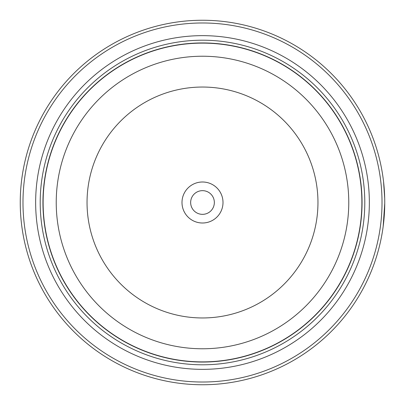 <?xml version="1.0" encoding="UTF-8"?>
<svg xmlns="http://www.w3.org/2000/svg" width="405" height="405" viewBox="0 0 405 405"><rect width="100%" height="100%" fill="white"/><g stroke="black" fill="none" stroke-linecap="round" stroke-linejoin="round"><path stroke-width="0.61" d="M361.969 202.5A159.469 159.469 0 0 1 202.5 361.969A159.469 159.469 0 0 1 43.031 202.5A159.469 159.469 0 0 1 202.5 43.031A159.469 159.469 0 0 1 361.969 202.5A159.469 159.469 0 0 0 202.5 43.031A159.469 159.469 0 0 0 43.031 202.5M384.699 198.278L383.565 181.759M383.869 184.604L384.168 187.93M384.75 203.239L383.16 226.511M223.003 202.5A20.503 20.503 0 0 0 202.5 181.997A20.503 20.503 0 0 0 181.997 202.5A20.503 20.503 0 0 0 202.5 223.003A20.503 20.503 0 0 0 223.003 202.5M214.346 202.5A11.846 11.846 0 0 0 202.5 190.654A11.846 11.846 0 0 0 190.654 202.5A11.846 11.846 0 0 0 202.5 214.346A11.846 11.846 0 0 0 214.346 202.5M22.984 202.5A179.516 179.516 0 0 0 202.5 382.016A179.516 179.516 0 0 0 382.016 202.5A179.516 179.516 0 0 0 202.5 22.984A179.516 179.516 0 0 0 22.984 202.5M384.75 202.5A182.25 182.25 0 0 1 202.5 384.75A182.25 182.25 0 0 1 20.25 202.5A182.25 182.25 0 0 1 202.5 20.25A182.25 182.25 0 0 1 384.75 202.5L384.725 199.518M384.583 210.291L383.95 219.561M383.829 220.796L383.727 221.758M383.702 222.041L384.704 206.641M35.65 202.5A166.85 166.85 0 0 1 202.5 35.65A166.85 166.85 0 0 1 369.35 202.5A166.85 166.85 0 0 1 202.5 369.35A166.85 166.85 0 0 1 35.65 202.5M40.206 202.5A162.294 162.294 0 0 1 202.5 40.206A162.294 162.294 0 0 1 364.794 202.5A162.294 162.294 0 0 1 202.5 364.794A162.294 162.294 0 0 1 40.206 202.5M362.06 202.5A159.56 159.56 0 0 1 202.5 362.06A159.56 159.56 0 0 1 42.94 202.5A159.56 159.56 0 0 1 202.5 42.94A159.56 159.56 0 0 1 362.06 202.5M43.122 202.5A159.378 159.378 0 0 0 202.5 361.878A159.378 159.378 0 0 0 361.878 202.5A159.378 159.378 0 0 0 202.5 43.122A159.378 159.378 0 0 0 43.122 202.5M348.771 202.5A146.271 146.271 0 0 1 202.5 348.771A146.271 146.271 0 0 1 56.229 202.5A146.271 146.271 0 0 1 202.5 56.229A146.271 146.271 0 0 1 348.771 202.5M87.04 202.5A115.46 115.46 0 0 0 202.5 317.96A115.46 115.46 0 0 0 317.96 202.5A115.46 115.46 0 0 0 202.5 87.04A115.46 115.46 0 0 0 87.04 202.5"/></g></svg>
